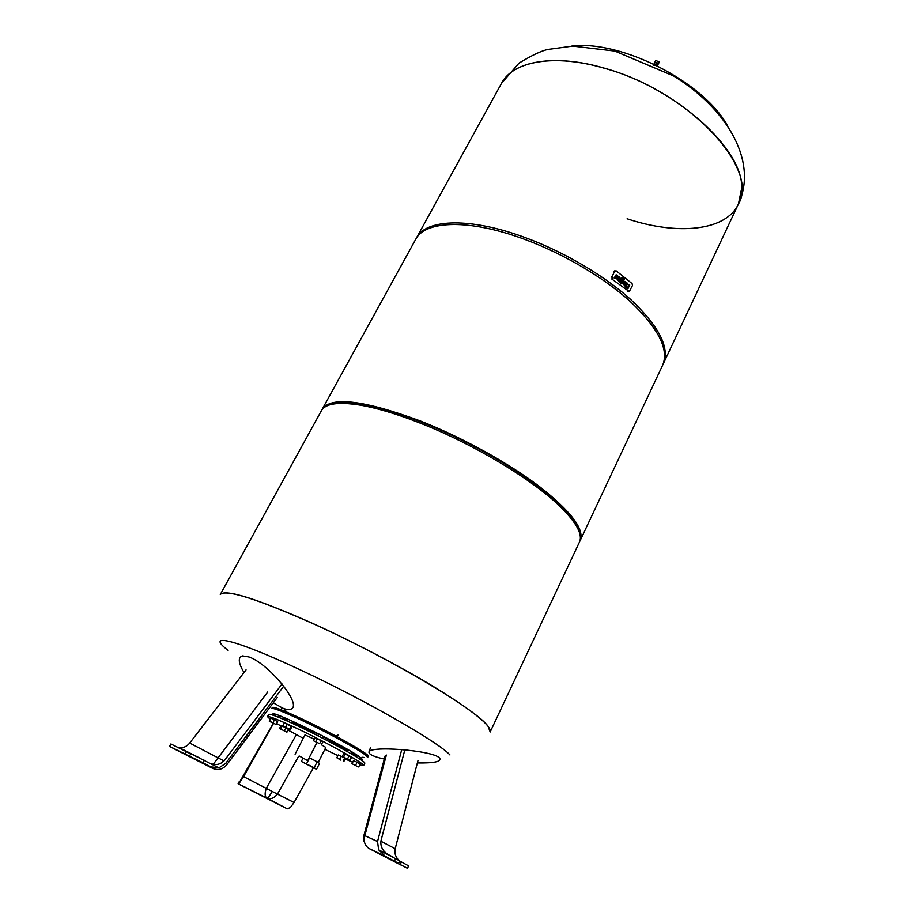 <?xml version="1.0" encoding="UTF-8"?>
<svg xmlns="http://www.w3.org/2000/svg" width="914" height="914" viewBox="0 0 914 914"><rect width="100%" height="100%" fill="white"/><g stroke="black" fill="none" stroke-linecap="round" stroke-linejoin="round"><path stroke-width="1.37" d="M417.367 762.939C434.013 763.213 441.485 761.648 439.771 758.254L439.6 758.083C433.533 750.234 365.794 745.07 369.073 752.656L370.067 754.061C372.329 755.798 377.082 757.466 384.314 759.054M398.561 863.81L369.256 848.615L385.194 856.212L378.625 849.792L377.539 841.508L401.772 749.457M398.961 860.405L398.424 859.868C395.374 856.487 394.3 852.773 395.191 848.729L417.949 760.677M388.644 854.853C382.555 851.185 380.041 846.307 381.104 840.217L404.868 749.731M378.625 849.792L399.761 860.885L398.584 863.342L383.217 855.641L407.484 868.3L408.627 865.878L399.704 860.988M407.484 868.3L398.87 863.959M385.194 856.212L398.584 863.342M400.275 864.313L401.452 861.856M394.528 860.931L395.716 858.429M273.263 702.832L282.677 708.121C287.167 709.938 290.275 710.052 292 708.476C300.752 702.672 267.939 663.198 248.962 656.972L242.518 655.898C237.766 657.292 238.257 662.833 243.992 672.533M223.999 760.939L189.701 743.048L246.049 669.859M226.695 764.858L225.667 763.441L283.626 686.3M210.186 763.316C215.933 765.692 220.834 764.55 224.913 759.865L282.038 683.958M225.667 763.441L218.892 767.863L210.826 766.846L212.631 768.354C218.069 770.593 222.799 769.394 226.798 764.732L277.228 697.542M189.701 743.048C186.89 746.475 183.463 748.029 179.418 747.732L178.047 747.481M218.892 767.863L190.798 753.707L189.472 756.186L202.68 762.607L204.016 760.094M212.951 768.514L176.825 750.188M202.68 762.607L210.826 766.846M190.729 753.833L170.895 743.962L169.57 746.395L189.472 756.186M176.608 750.086L169.57 746.395M185.154 754.073L186.479 751.605M286.779 712.075L283.786 708.544M338.02 735.05L336.124 736.181M294.034 802.503L272.223 791.467C269.653 795.923 267.882 798.139 266.899 798.116L287.27 808.844L290.332 807.565L294.034 802.503L313.319 767.886M272.223 791.467L243.604 776.614L273.457 723.511M281.181 709.778L282.22 707.927M239.754 781.778L273.286 723.431M281.009 709.71L282.049 707.859M243.604 776.614L238.691 783.972L266.899 798.116C264.706 796.471 264.557 793.089 266.477 787.982L296.342 734.639M240.325 781.938L239.24 781.63L238.108 783.789L238.691 783.972M287.27 808.844L238.108 783.789M285.762 727.178L290.252 729.829L282.814 725.865L285.762 727.178L287.282 724.254L291.006 726.242L289.498 729.166M291.006 726.242L291.76 726.916L290.252 729.829M287.282 724.254L284.323 722.94L282.814 725.865M269.516 721.112L276.177 724.528L269.31 721.283L271.012 718.255L274.44 719.878L272.955 722.734M274.44 719.878L277.662 721.672L276.177 724.528M271.012 718.255L269.31 721.283M279.547 728.504L286.927 732.16L279.547 728.504L280.998 725.716L282.197 726.059L280.735 728.858M282.197 726.059L285.888 727.887L284.437 730.697M285.888 727.887L288.378 729.361L286.927 732.16M340.933 760.174L336.82 757.752L340.933 760.174M339.745 759.066L341.162 756.244L338.237 754.941L336.82 757.752M341.162 756.244L344.681 758.117L343.264 760.939M344.681 758.117L345.252 758.677L343.847 761.488M358.299 766.937L351.696 763.544L358.299 766.937M352.13 763.487L353.558 760.619L351.696 763.544M353.558 760.619L357.088 762.287L355.66 765.167M357.088 762.287L360.173 764.013L358.745 766.892M350.005 760.345L342.247 756.506L350.005 760.345L351.479 757.409L349.022 755.935L347.548 758.883M343.664 756.952L345.126 754.016L343.721 753.582L342.247 756.506M345.126 754.016L349.022 755.935M319.637 743.665L313.411 740.728L319.637 743.665L321.134 740.706L322.802 741.825L321.305 744.784M315.673 741.631L317.181 738.683L314.907 737.769L313.411 740.728M317.181 738.683L321.134 740.706M359.716 764.938L363.601 765.612C365.863 764.458 331.108 744.83 300.478 730.115C280.095 720.381 269.104 715.891 267.494 716.645L270.315 719.375M276.714 723.511L280.861 725.979M288.013 730.058L303.242 738.306M324.858 749.331L337.894 755.604M363.601 765.612L364.743 763.304C367.028 762.105 332.308 742.442 301.689 727.761C281.318 718.038 270.315 713.571 268.693 714.371L267.494 716.645M318.7 734.456L292.469 721.923M287.761 719.946L280.358 718.016M305.39 720.575C285.019 710.921 273.994 706.533 272.315 707.436L271.721 708.567C273.389 707.687 284.414 712.086 304.785 721.752C329.965 733.793 359.693 750.2 365.931 755.41L367.657 757.443L368.216 756.301C370.581 754.941 335.986 735.176 305.39 720.575M299.415 756.084L307.71 760.642L299.415 756.084M295.085 754.21L304.99 734.89L314.199 739.175M354.94 756.015L351.73 752.908M347.423 750.166L323.259 736.798M345.126 758.928L352.416 762.105M321.34 744.716L325.818 747.435L318.186 762.505M314.153 767.726L301.346 761.442L316.507 769.314L314.153 767.726L317.169 761.785L319.489 763.407L316.507 769.314M309.218 757.683L317.169 761.785M309.56 757.832L306.544 763.773M302.842 758.506L301.346 761.442M220.308 594.5L220.331 594.466C225.541 588.81 256.663 598.613 313.673 623.862C356.403 643.273 405.679 669.322 440.171 690.641C475.211 712.692 491.881 726.47 490.178 731.954L490.155 732M228.089 650.357C204.428 632.351 234.475 638.977 299.678 669.585C364.035 699.461 439.097 742.476 449.939 754.93M604.828 68.379C688.688 91.194 760.265 168.884 738.386 204.108C760.265 168.884 688.688 91.194 604.828 68.379C554.455 53.446 512.845 61.158 501.478 83.391C512.845 61.158 554.455 53.446 604.828 68.379M416.144 238.543L416.556 237.766C425.467 219.886 465.946 217.224 517.564 234.875C558.351 248.665 602.177 273.766 630.523 299.335C659.028 326.332 669.996 347.743 663.415 363.555L663.027 364.332M516.696 236.532C557.494 250.345 601.343 275.445 629.712 301.003C658.24 327.989 669.231 349.365 662.673 365.132L580.241 540.425C584.606 529.309 571.01 511.349 539.454 486.534C508.253 462.85 461.844 437.258 420.074 420.874C364.012 400.195 331.439 396.242 322.345 409.015L415.71 239.297C424.599 221.451 465.066 218.857 516.696 236.532M332.148 404.251C338.728 402.217 348.497 402.229 361.43 404.285C377.928 407.004 397.624 412.82 420.509 421.72C473.978 442.422 534.393 478.959 561.093 506.025C570.359 515.279 576.106 523.162 578.334 529.686M419.115 422.702C473.406 443.736 534.781 480.844 561.859 508.241C576.963 523.528 582.824 534.827 579.43 542.151L490.178 731.954C491.881 726.47 475.211 712.692 440.171 690.641C405.679 669.322 356.403 643.273 313.673 623.862C256.663 598.613 225.541 588.81 220.331 594.466L321.42 410.683C325.361 403.645 337.94 401.737 359.179 404.971C375.905 407.735 395.876 413.642 419.115 422.702M727.487 125.732C703.883 81.986 620.549 39.531 571.284 46.146M627.118 218.789C677.228 235.458 725.887 231.219 738.386 204.108L663.415 363.555M616.984 276.039L615.065 278.576L614.288 277.959L615.967 274.954L617.521 275.217L617.076 276.119M616.253 274.828L614.128 277.993L615.065 278.576M621.931 277.456L619.132 281.98L619.909 282.597L619.304 281.946L621.189 278.119L622.994 277.696L620.069 282.563M621.897 284.014L620.709 283.226L623.405 278.027L624.433 278.839L621.897 284.014L620.869 283.203L623.405 278.027M627.004 286.47L626.97 288.218L627.895 288.801L626.97 286.482L626.364 287.579L625.599 286.962L627.461 283.157L628.386 285.465L628.992 284.38L629.757 284.997L627.895 288.801M627.461 283.157L625.439 286.996L626.364 287.579M628.992 284.38L628.386 285.465M624.228 284.437L626.478 284.071L624.216 284.437L625.644 285.374L625.21 286.276L622.857 283.351L623.782 281.443C625.496 281.021 626.387 281.9 626.478 284.071M624.171 281.284L622.857 283.351M625.404 283.134L623.942 283.374L624.331 282.575L625.404 283.134M622.697 283.386L625.21 286.276M624.445 282.517L625.245 283.169M617.853 279.364L620.115 278.998L617.853 279.364L619.292 280.301L618.847 281.204L616.482 278.279L617.407 276.359C619.121 275.937 620.035 276.816 620.115 278.998M617.784 276.199L616.322 278.302L618.847 281.204M618.07 277.445L618.881 278.085M617.578 278.29L617.967 277.49L619.041 278.062L617.578 278.29M612.311 278.804L611.889 276.896L614.688 271.241L616.207 270.887L632.065 283.569L632.477 285.454L629.3 291.566L611.66 278.93M656.595 65.648L653.761 65.191M656.732 65.694L653.579 64.825M656.766 65.705L653.499 64.894M657.223 65.842L653.727 64.448M657.097 65.442L654.401 64.06M657.931 64.437L657.497 65.522L654.013 64.14M658.194 64.174L654.767 62.415L654.081 63.774M658.263 63.82L658.503 63.249L655.018 62.163M658.309 63.866L658.571 63.272L654.95 62.152M658.925 62.563L659.257 61.912L655.715 60.507L655.018 61.855M377.539 841.508L364.835 835.67C363.349 841.497 364.835 845.816 369.256 848.615L369.05 848.5M363.921 841.348L363.806 835.807L364.835 835.67L386.359 755.033M395.191 848.729L380.898 841.223M223.622 760.768L221.862 762.71M213.191 764.355L267.722 691.955M266.899 798.116C270.761 799.567 274.349 798.105 277.673 793.74L298.592 756.312M360.836 759.5C362.607 759.808 362.458 759.157 360.413 757.535C348.165 747.229 262.478 705.334 273.96 715.182M220.331 594.466L220.285 594.534C225.507 588.89 256.617 598.693 313.628 623.942C389.958 658.274 477.656 710.464 488.076 726.367L490.178 731.954M501.512 83.334L518.992 63.146C531.811 55.366 541.419 50.807 547.806 49.47L572.712 46.1L614.791 51.07L673.607 75.965C716.245 102.254 745.721 141.659 744.43 179.27C744.03 188.067 742.031 196.327 738.421 204.039L741.654 188.33C743.905 149.793 676.246 87.95 604.862 68.322C554.49 53.378 512.88 61.089 501.512 83.334L416.556 237.766M611.249 277.033L611.889 276.896M614.048 271.378L614.688 271.241M627.564 291.589L628.215 291.463M370.376 747.686L369.29 751.811M363.829 835.704L385.148 755.912M398.424 859.868L396.128 858.68M393.328 857.218L387.399 854.133M199.583 757.957L179.418 747.732M291.852 723.111L292.777 721.329M287.213 720.997L288.127 719.249M278.496 717.25L279.341 715.639M273.823 715.445L274.497 714.154M356.54 756.998L357.34 755.375M360.733 759.705L361.396 758.369M351.262 753.833L352.13 752.096M346.863 751.285L347.743 749.514M322.551 738.181L323.499 736.341M317.992 735.85L318.929 733.999M354.346 754.873L357.088 755.889M361.944 757.26L363.989 757.42M316.827 742.728L307.71 760.642M561.093 506.025L561.859 508.241M361.43 404.285L359.179 404.971M614.459 270.921L615.099 270.784M659.188 62.289L658.503 63.649"/></g></svg>
